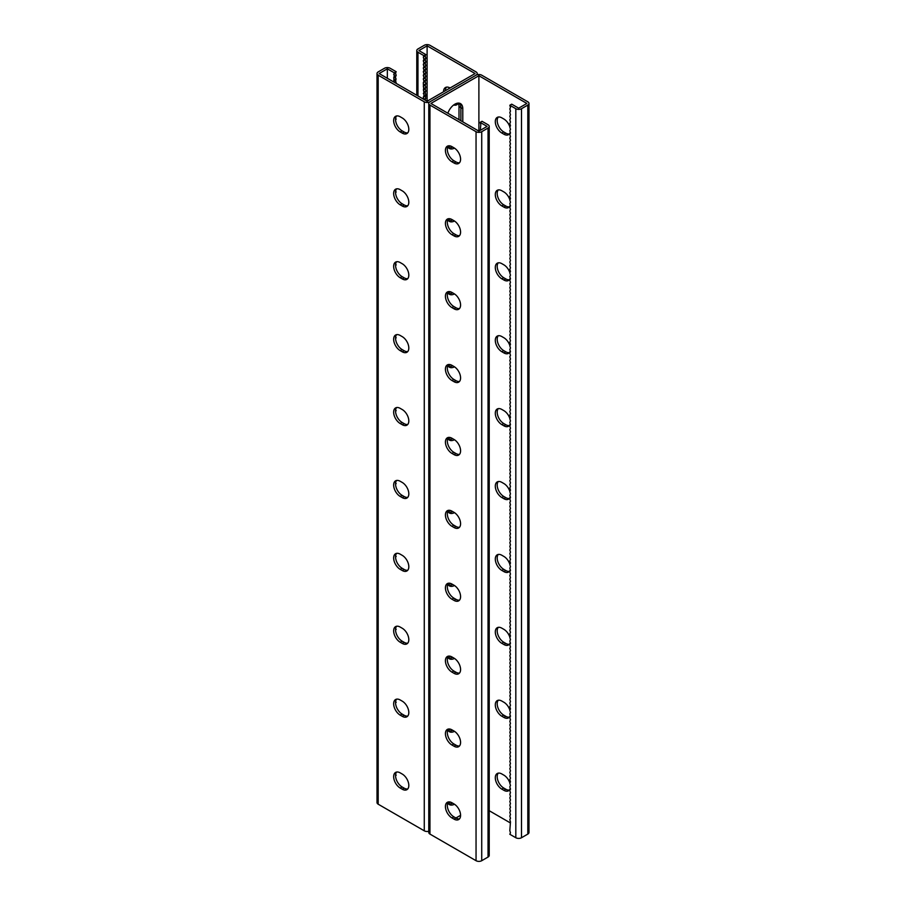 <?xml version="1.0" encoding="UTF-8"?>
<svg xmlns="http://www.w3.org/2000/svg" width="906" height="906" viewBox="0 0 906 906"><rect width="100%" height="100%" fill="white"/><g stroke="black" fill="none" stroke-linecap="round" stroke-linejoin="round"><path stroke-width="1.36" d="M478.889 75.73L478.889 131.144L430.905 103.443L478.889 75.73L526.862 103.443L518.662 108.176L511.72 104.167L509.818 105.266L510.474 107.463L509.818 108.901L510.474 111.11L509.818 112.548L510.474 114.756L509.818 116.195L510.474 118.392L509.818 119.841L510.474 122.038L509.818 123.488L510.474 125.685L509.818 127.134L510.474 129.332L509.818 130.781L510.474 132.978L509.818 134.416L510.474 136.625L509.818 138.063L510.474 140.271L509.818 141.71L510.474 143.907L509.818 145.356L510.474 147.553L509.818 149.003L510.474 151.2L509.818 152.65L510.474 154.847L509.818 156.296L510.474 158.493L509.818 159.932L510.474 162.14L509.818 163.578L510.474 165.787L509.818 167.225L510.474 169.422L509.818 170.872L510.474 173.069L509.818 174.518L510.474 176.715L509.818 178.165L510.474 180.362L509.818 181.812L510.474 184.009L509.818 185.447L510.474 187.655L509.818 189.094L510.474 191.302L509.818 192.74L510.474 194.937L509.818 196.387L510.474 198.584L509.818 200.033L510.474 202.231L509.818 203.68L510.474 205.877L509.818 207.327L510.474 209.524L509.818 210.962L510.474 213.17L509.818 214.609L510.474 216.817L509.818 218.255L510.474 220.452L509.818 221.902L510.474 224.099L509.818 225.549L510.474 227.746L509.818 229.195L510.474 231.392L509.818 232.842L510.474 235.039L509.818 236.477L510.474 238.686L509.818 240.124L510.474 242.332L509.818 243.771L510.474 245.968L509.818 247.417L510.474 249.614L509.818 251.064L510.474 253.261L509.818 254.711L510.474 256.908L509.818 258.357L510.474 260.554L509.818 262.004L510.474 264.201L509.818 265.639L510.474 267.848L509.818 269.286L510.474 271.483L509.818 272.933L510.474 275.13L509.818 276.579L510.474 278.776L509.818 280.226L510.474 282.423L509.818 283.872L510.474 286.07L509.818 287.519L510.474 289.716L509.818 291.154L510.474 293.363L509.818 294.801L510.474 297.009L509.818 298.448L510.474 300.645L509.818 302.094L510.474 304.291L509.818 305.741L510.474 307.938L509.818 309.388L510.474 311.585L509.818 313.034L510.474 315.231L509.818 316.67L510.474 318.878L509.818 320.316L510.474 322.525L509.818 323.963L510.474 326.16L509.818 327.61L510.474 329.807L509.818 331.256L510.474 333.453L509.818 334.903L510.474 337.1L509.818 338.55L510.474 340.747L509.818 342.185L510.474 344.393L509.818 345.832L510.474 348.04L509.818 349.478L510.474 351.675L509.818 353.125L510.474 355.322L509.818 356.771L510.474 358.969L509.818 360.418L510.474 362.615L509.818 364.065L510.474 366.262L509.818 367.7L510.474 369.908L509.818 371.347L510.474 373.555L509.818 374.993L510.474 377.19L509.818 378.64L510.474 380.837L509.818 382.287L510.474 384.484L509.818 385.933L510.474 388.13L509.818 389.58L510.474 391.777L509.818 393.215L510.474 395.424L509.818 396.862L510.474 399.07L509.818 400.509L510.474 402.706L509.818 404.155L510.474 406.352L509.818 407.802L510.474 409.999L509.818 411.449L510.474 413.646L509.818 415.095L510.474 417.292L509.818 418.731L510.474 420.939L509.818 422.377L510.474 424.586L509.818 426.024L510.474 428.221L509.818 429.671L510.474 431.868L509.818 433.317L510.474 435.514L509.818 436.964L510.474 439.161L509.818 440.61L510.474 442.808L509.818 444.257L510.474 446.454L509.818 447.892L510.474 450.101L509.818 451.539L510.474 453.736L509.818 455.186L510.474 457.383L509.818 458.832L510.474 461.029L509.818 462.479L510.474 464.676L509.818 466.126L510.474 468.323L509.818 469.772L510.474 471.969L509.818 473.408L510.474 475.616L509.818 477.054L510.474 479.263L509.818 480.701L510.474 482.898L509.818 484.348L510.474 486.545L509.818 487.994L510.474 490.191L509.818 491.641L510.474 493.838L509.818 495.288L510.474 497.485L509.818 498.923L510.474 501.131L509.818 502.57L510.474 504.778L509.818 506.216L510.474 508.413L509.818 509.863L510.474 512.06L509.818 513.509L510.474 515.707L509.818 517.156L510.474 519.353L509.818 520.803L510.474 523L509.818 524.438L510.474 526.646L509.818 528.085L510.474 530.293L509.818 531.731L510.474 533.928L509.818 535.378L510.474 537.575L509.818 539.025L510.474 541.222L509.818 542.671L510.474 544.868L509.818 546.318L510.474 548.515L509.818 549.953L510.474 552.162L509.818 553.6L510.474 555.808L509.818 557.247L510.474 559.444L509.818 560.893L510.474 563.09L509.818 564.54L510.474 566.737L509.818 568.187L510.474 570.384L509.818 571.833L510.474 574.03L509.818 575.469L510.474 577.677L509.818 579.115L510.474 581.324L509.818 582.762L510.474 584.959L509.818 586.409L510.474 588.606L509.818 590.055L510.474 592.252L509.818 593.702L510.474 595.899L509.818 597.348L510.474 599.546L509.818 600.984L510.474 603.192L509.818 604.63L510.474 606.839L509.818 608.277L510.474 610.474L509.818 611.924L510.474 614.121L509.818 615.57L510.474 617.767L509.818 619.217L510.474 621.414L509.818 622.864L510.474 625.061L509.818 626.51L510.474 628.707L509.818 630.146L510.474 632.354L509.818 633.792L510.474 636.001L509.818 637.439L510.474 639.636L509.818 641.086L510.474 643.283L509.818 644.732L510.474 646.929L509.818 648.379L510.474 650.576L509.818 652.026L510.474 654.223L509.818 655.661L510.474 657.869L509.818 659.308L510.474 661.516L509.818 662.954L510.474 665.151L509.818 666.601L510.474 668.798L509.818 670.247L510.474 672.445L509.818 673.894L510.474 676.091L509.818 677.541L510.474 679.738L509.818 681.176L510.474 683.384L509.818 684.823L510.474 687.031L509.818 688.469L510.474 690.666L509.818 692.116L510.474 694.313L509.818 695.763L510.474 697.96L509.818 699.409L510.474 701.606L509.818 703.056L510.474 705.253L509.818 706.691L510.474 708.9L509.818 710.338L510.474 712.546L509.818 713.985L510.474 716.182L509.818 717.631L510.474 719.828L509.818 721.278L510.474 723.475L509.818 724.925L510.474 727.122L509.818 728.571L510.474 730.768L509.818 732.207L510.474 734.415L509.818 735.853L510.474 738.062L509.818 739.5L510.474 741.697L509.818 743.147L510.474 745.344L509.818 746.793L510.474 748.99L509.818 750.44L510.474 752.637L509.818 754.086L510.474 756.284L509.818 757.722L510.474 759.93L509.818 761.368L510.474 763.577L509.818 765.015L510.474 767.212L509.818 768.662L510.474 770.859L509.818 772.308L510.474 774.505L509.818 775.955L510.474 778.152L509.818 779.602L510.474 781.799L509.818 783.248L510.474 785.445L509.818 786.884L510.474 789.092L509.818 790.53L510.474 792.727L509.818 794.177L510.474 796.374L509.818 797.824L510.474 800.021L509.818 801.47L510.474 803.667L509.818 805.117L510.474 807.314L509.818 808.764L510.474 810.961L509.818 812.399L510.474 814.607L509.818 816.046L510.474 818.254L509.818 819.692L510.474 821.889L509.818 830.632L510.474 832.829L509.818 834.279L515.82 837.733L515.82 108.72L509.818 105.266M454.484 148.131A11.155 6.444 -60 0 1 449.319 148.459A11.155 6.444 -60 0 1 447.779 146.84M447.858 113.227A11.155 6.444 -60 0 1 460.475 103.612A11.155 6.444 -60 0 1 462.785 108.72L462.785 121.846M454.484 221.03A11.155 6.444 -60 0 1 449.319 221.358A11.155 6.444 -60 0 1 447.779 219.75M454.484 366.839A11.155 6.444 -60 0 1 449.319 367.168A11.155 6.444 -60 0 1 447.779 365.548M454.484 439.738A11.155 6.444 -60 0 1 449.319 440.067A11.155 6.444 -60 0 1 447.779 438.447M454.484 293.929A11.155 6.444 -60 0 1 449.319 294.269A11.155 6.444 -60 0 1 447.779 292.649M459.501 818.854A9.287 5.357 60 0 1 455.899 818.016L460.576 815.321M447.779 802.954A11.155 6.444 120 0 0 449.319 804.573A11.155 6.444 120 0 0 454.484 804.245M447.779 730.055A11.155 6.444 120 0 0 449.319 731.674A11.155 6.444 120 0 0 454.484 731.346M447.779 584.257A11.155 6.444 120 0 0 449.319 585.865A11.155 6.444 120 0 0 454.484 585.536M450.542 510.531A11.155 6.444 -60 0 1 447.802 511.301A11.155 6.444 120 0 0 449.319 512.966A11.155 6.444 120 0 0 454.484 512.637M447.779 657.156A11.155 6.444 120 0 0 449.319 658.775A11.155 6.444 120 0 0 454.484 658.436M452.615 147.032A11.155 6.444 -60 0 1 448.447 147.769A11.155 6.444 120 0 0 452.615 147.032M459.002 119.66L459.002 106.534L460.894 107.633L460.894 120.747L460.894 107.633A11.155 6.444 120 0 0 459.444 103.205A11.155 6.444 -60 0 1 460.894 107.633L462.785 108.72M452.615 219.931A11.155 6.444 -60 0 1 448.447 220.679A11.155 6.444 120 0 0 452.615 219.931M452.615 365.73A11.155 6.444 -60 0 1 448.447 366.477A11.155 6.444 120 0 0 452.615 365.73M452.615 438.629A11.155 6.444 -60 0 1 448.447 439.376A11.155 6.444 120 0 0 452.615 438.629M452.615 292.831A11.155 6.444 -60 0 1 448.447 293.578A11.155 6.444 120 0 0 452.615 292.831M477.224 74.722L477.224 73.545A4.02 2.322 0 0 1 476.046 75.187L429.954 101.8L476.046 75.187A4.02 2.322 180 0 1 481.732 75.187L527.813 101.8A4.02 2.322 180 0 1 528.991 103.443A4.02 2.322 180 0 1 527.813 105.073L521.505 108.72A4.02 2.322 180 0 1 515.82 108.72M448.447 803.882A11.155 6.444 120 0 0 452.615 803.135A11.155 6.444 -60 0 1 448.447 803.882M448.447 730.983A11.155 6.444 120 0 0 452.615 730.236A11.155 6.444 -60 0 1 448.447 730.983M448.447 585.185A11.155 6.444 120 0 0 452.615 584.438A11.155 6.444 -60 0 1 448.447 585.185M448.447 512.275A11.155 6.444 120 0 0 452.615 511.539A11.155 6.444 -60 0 1 448.447 512.275M448.447 658.084A11.155 6.444 120 0 0 452.615 657.337A11.155 6.444 -60 0 1 448.447 658.084M509.885 418.595A9.287 5.357 -120 0 0 503.883 410.645L501.867 409.478A9.287 5.357 -120 0 0 497.224 409.014A9.287 5.357 -120 0 0 495.797 416.454A9.287 5.357 -120 0 0 501.867 424.642L503.883 425.809A9.287 5.357 -120 0 0 508.526 426.273A9.287 5.357 -120 0 0 510.237 423.793M510.406 421.086A9.287 5.357 -120 0 0 510.316 420.407M509.885 345.696A9.287 5.357 -120 0 0 503.883 337.745L501.867 336.579A9.287 5.357 -120 0 0 497.224 336.115A9.287 5.357 -120 0 0 495.797 343.555A9.287 5.357 -120 0 0 501.867 351.743L503.883 352.91A9.287 5.357 -120 0 0 508.526 353.363A9.287 5.357 -120 0 0 510.237 350.894M510.406 348.187A9.287 5.357 -120 0 0 510.316 347.496M509.885 272.797A9.287 5.357 -120 0 0 503.883 264.846L501.867 263.68A9.287 5.357 -120 0 0 497.224 263.216A9.287 5.357 -120 0 0 495.797 270.656A9.287 5.357 -120 0 0 501.867 278.844L503.883 280.011A9.287 5.357 -120 0 0 508.526 280.464A9.287 5.357 -120 0 0 510.237 277.995M510.406 275.288A9.287 5.357 -120 0 0 510.316 274.597M509.885 199.898A9.287 5.357 -120 0 0 503.883 191.936L501.867 190.77A9.287 5.357 -120 0 0 497.224 190.317A9.287 5.357 -120 0 0 495.797 197.757A9.287 5.357 -120 0 0 501.867 205.934L503.883 207.1A9.287 5.357 -120 0 0 508.526 207.565A9.287 5.357 -120 0 0 510.237 205.096M510.406 202.389A9.287 5.357 -120 0 0 510.316 201.698M509.885 126.999A9.287 5.357 -120 0 0 503.883 119.037L501.867 117.871A9.287 5.357 -120 0 0 497.224 117.418A9.287 5.357 -120 0 0 495.797 124.858A9.287 5.357 -120 0 0 501.867 133.035L503.883 134.201A9.287 5.357 -120 0 0 508.526 134.666A9.287 5.357 -120 0 0 510.237 132.197M510.406 129.479A9.287 5.357 -120 0 0 510.316 128.799M489.217 810.711L510.078 822.761M510.237 496.703A9.287 5.357 60 0 1 508.526 499.172A9.287 5.357 60 0 1 503.883 498.708L501.867 497.541A9.287 5.357 60 0 1 495.797 489.365A9.287 5.357 60 0 1 497.224 481.924A9.287 5.357 60 0 1 501.867 482.377L503.883 483.544A9.287 5.357 60 0 1 509.885 491.505M510.316 493.306A9.287 5.357 60 0 1 510.406 493.985M510.237 569.602A9.287 5.357 60 0 1 508.526 572.071A9.287 5.357 60 0 1 503.883 571.607L501.867 570.44A9.287 5.357 60 0 1 495.797 562.264A9.287 5.357 60 0 1 497.224 554.823A9.287 5.357 60 0 1 501.867 555.276L503.883 556.443A9.287 5.357 60 0 1 509.885 564.404M510.316 566.205A9.287 5.357 60 0 1 510.406 566.896M510.237 642.501A9.287 5.357 60 0 1 508.526 644.97A9.287 5.357 60 0 1 503.883 644.517L501.867 643.351A9.287 5.357 60 0 1 495.797 635.163A9.287 5.357 60 0 1 497.224 627.722A9.287 5.357 60 0 1 501.867 628.186L503.883 629.353A9.287 5.357 60 0 1 509.885 637.303M510.316 639.104A9.287 5.357 60 0 1 510.406 639.795M510.237 715.4A9.287 5.357 60 0 1 508.526 717.869A9.287 5.357 60 0 1 503.883 717.416L501.867 716.25A9.287 5.357 60 0 1 495.797 708.062A9.287 5.357 60 0 1 497.224 700.621A9.287 5.357 60 0 1 501.867 701.085L503.883 702.252A9.287 5.357 60 0 1 509.885 710.202M510.316 712.003A9.287 5.357 60 0 1 510.406 712.694M510.237 788.311A9.287 5.357 60 0 1 508.526 790.779A9.287 5.357 60 0 1 503.883 790.315L501.867 789.149A9.287 5.357 60 0 1 495.797 780.961A9.287 5.357 60 0 1 497.224 773.52A9.287 5.357 60 0 1 501.867 773.984L503.883 775.151A9.287 5.357 60 0 1 509.885 783.101M510.316 784.913A9.287 5.357 60 0 1 510.406 785.593M509.376 425.548A9.287 5.357 60 0 1 505.775 424.71L503.759 423.544A9.287 5.357 60 0 1 497.983 416.239A9.287 5.357 60 0 1 498.266 408.64M509.376 352.649A9.287 5.357 60 0 1 505.775 351.811L503.759 350.645A9.287 5.357 60 0 1 497.983 343.329A9.287 5.357 60 0 1 498.266 335.741M509.376 279.75A9.287 5.357 60 0 1 505.775 278.912L503.759 277.746A9.287 5.357 60 0 1 497.983 270.43A9.287 5.357 60 0 1 498.266 262.842M509.376 206.851A9.287 5.357 60 0 1 505.775 206.013L503.759 204.847A9.287 5.357 60 0 1 497.983 197.531A9.287 5.357 60 0 1 498.266 189.932M509.376 133.952A9.287 5.357 60 0 1 505.775 133.114L503.759 131.948A9.287 5.357 60 0 1 497.983 124.632A9.287 5.357 60 0 1 498.266 117.033M498.266 481.539A9.287 5.357 -120 0 0 497.983 489.138A9.287 5.357 -120 0 0 503.759 496.454L505.775 497.62A9.287 5.357 -120 0 0 509.376 498.459M498.266 554.438A9.287 5.357 -120 0 0 497.983 562.037A9.287 5.357 -120 0 0 503.759 569.353L505.775 570.52A9.287 5.357 -120 0 0 509.376 571.358M498.266 627.348A9.287 5.357 -120 0 0 497.983 634.936A9.287 5.357 -120 0 0 503.759 642.252L505.775 643.419A9.287 5.357 -120 0 0 509.376 644.257M498.266 700.247A9.287 5.357 -120 0 0 497.983 707.835A9.287 5.357 -120 0 0 503.759 715.151L505.775 716.318A9.287 5.357 -120 0 0 509.376 717.156M498.266 773.146A9.287 5.357 -120 0 0 497.983 780.745A9.287 5.357 -120 0 0 503.759 788.05L505.775 789.217A9.287 5.357 -120 0 0 509.376 790.055M528.991 103.443L528.991 832.455A4.02 2.322 180 0 1 527.813 834.086L521.505 837.733A4.02 2.322 180 0 1 515.82 837.733M428.776 831.278A4.02 2.322 180 0 1 424.268 830.813L424.268 101.8A4.02 2.322 180 0 0 429.954 101.8A4.02 2.322 0 0 0 428.776 103.443A4.02 2.322 0 0 0 429.954 105.073L476.046 131.687A4.02 2.322 0 0 0 481.732 131.687L488.04 128.04A4.02 2.322 0 0 0 489.217 126.398A4.02 2.322 0 0 0 488.04 124.756L482.037 121.302L480.146 122.389L487.088 126.398L478.889 131.144M480.146 122.389L480.803 124.598L480.327 130.305M448.391 437.439A9.287 5.357 -120 0 0 448.108 445.027A9.287 5.357 -120 0 0 453.883 452.343L455.899 453.51A9.287 5.357 -120 0 0 459.501 454.348M448.391 364.529A9.287 5.357 -120 0 0 448.108 372.128A9.287 5.357 -120 0 0 453.883 379.444L455.899 380.611A9.287 5.357 -120 0 0 459.501 381.449M448.391 291.63A9.287 5.357 -120 0 0 448.108 299.229A9.287 5.357 -120 0 0 453.883 306.545L455.899 307.712A9.287 5.357 -120 0 0 459.501 308.55M448.391 218.731A9.287 5.357 -120 0 0 448.108 226.33A9.287 5.357 -120 0 0 453.883 233.635L455.899 234.801A9.287 5.357 -120 0 0 459.501 235.639M448.391 145.832A9.287 5.357 -120 0 0 448.108 153.431A9.287 5.357 -120 0 0 453.883 160.736L455.899 161.902A9.287 5.357 -120 0 0 459.501 162.74M459.501 527.247A9.287 5.357 60 0 1 455.899 526.409L453.883 525.242A9.287 5.357 60 0 1 448.108 517.938A9.287 5.357 60 0 1 448.391 510.338M459.501 600.146A9.287 5.357 60 0 1 455.899 599.308L453.883 598.141A9.287 5.357 60 0 1 448.108 590.837A9.287 5.357 60 0 1 448.391 583.238M459.501 673.056A9.287 5.357 60 0 1 455.899 672.218L453.883 671.052A9.287 5.357 60 0 1 448.108 663.736A9.287 5.357 60 0 1 448.391 656.137M459.501 745.955A9.287 5.357 60 0 1 455.899 745.117L453.883 743.951A9.287 5.357 60 0 1 448.108 736.635A9.287 5.357 60 0 1 448.391 729.036M454.008 819.115A9.287 5.357 -120 0 0 458.651 819.568A9.287 5.357 -120 0 0 460.078 812.127A9.287 5.357 -120 0 0 454.008 803.95L451.992 802.784A9.287 5.357 -120 0 0 447.349 802.32A9.287 5.357 -120 0 0 445.922 809.76A9.287 5.357 -120 0 0 451.992 817.948L454.008 819.115L455.899 818.016L453.883 816.85A9.287 5.357 60 0 1 448.108 809.534A9.287 5.357 60 0 1 448.391 801.946M428.776 103.443L428.776 832.455A4.02 2.322 0 0 0 429.954 834.086L476.046 860.7A4.02 2.322 0 0 0 481.732 860.7L488.04 857.053A4.02 2.322 0 0 0 489.217 855.411L489.217 126.398M451.992 438.278L454.008 439.444A9.287 5.357 60 0 1 460.078 447.621A9.287 5.357 60 0 1 458.651 455.061A9.287 5.357 60 0 1 454.008 454.608L451.992 453.442A9.287 5.357 60 0 1 445.922 445.254A9.287 5.357 60 0 1 447.349 437.813A9.287 5.357 60 0 1 451.992 438.278M451.992 365.367L454.008 366.534A9.287 5.357 60 0 1 460.078 374.722A9.287 5.357 60 0 1 458.651 382.162A9.287 5.357 60 0 1 454.008 381.698L451.992 380.531A9.287 5.357 60 0 1 445.922 372.355A9.287 5.357 60 0 1 447.349 364.914A9.287 5.357 60 0 1 451.992 365.367M451.992 292.468L454.008 293.635A9.287 5.357 60 0 1 460.078 301.823A9.287 5.357 60 0 1 458.651 309.263A9.287 5.357 60 0 1 454.008 308.799L451.992 307.632A9.287 5.357 60 0 1 445.922 299.456A9.287 5.357 60 0 1 447.349 292.015A9.287 5.357 60 0 1 451.992 292.468M451.992 219.569L454.008 220.736A9.287 5.357 60 0 1 460.078 228.924A9.287 5.357 60 0 1 458.651 236.364A9.287 5.357 60 0 1 454.008 235.9L451.992 234.733A9.287 5.357 60 0 1 445.922 226.545A9.287 5.357 60 0 1 447.349 219.105A9.287 5.357 60 0 1 451.992 219.569M451.992 146.67L454.008 147.837A9.287 5.357 60 0 1 460.078 156.013A9.287 5.357 60 0 1 458.651 163.454A9.287 5.357 60 0 1 454.008 163.001L451.992 161.834A9.287 5.357 60 0 1 445.922 153.646A9.287 5.357 60 0 1 447.349 146.206A9.287 5.357 60 0 1 451.992 146.67M451.992 526.341L454.008 527.507A9.287 5.357 -120 0 0 458.651 527.96A9.287 5.357 -120 0 0 460.078 520.52A9.287 5.357 -120 0 0 454.008 512.343L451.992 511.177A9.287 5.357 -120 0 0 447.349 510.712A9.287 5.357 -120 0 0 445.922 518.153A9.287 5.357 -120 0 0 451.992 526.341L453.883 525.242M451.992 599.24L454.008 600.406A9.287 5.357 -120 0 0 458.651 600.871A9.287 5.357 -120 0 0 460.078 593.43A9.287 5.357 -120 0 0 454.008 585.242L451.992 584.076A9.287 5.357 -120 0 0 447.349 583.611A9.287 5.357 -120 0 0 445.922 591.052A9.287 5.357 -120 0 0 451.992 599.24L453.883 598.141M451.992 672.139L454.008 673.305A9.287 5.357 -120 0 0 458.651 673.77A9.287 5.357 -120 0 0 460.078 666.329A9.287 5.357 -120 0 0 454.008 658.141L451.992 656.975A9.287 5.357 -120 0 0 447.349 656.522A9.287 5.357 -120 0 0 445.922 663.962A9.287 5.357 -120 0 0 451.992 672.139L453.883 671.052M451.992 745.038L454.008 746.204A9.287 5.357 -120 0 0 458.651 746.669A9.287 5.357 -120 0 0 460.078 739.228A9.287 5.357 -120 0 0 454.008 731.04L451.992 729.874A9.287 5.357 -120 0 0 447.349 729.421A9.287 5.357 -120 0 0 445.922 736.861A9.287 5.357 -120 0 0 451.992 745.038L453.883 743.951M477.224 73.545A4.02 2.322 0 0 0 476.046 71.914L429.954 45.3A4.02 2.322 0 0 0 424.268 45.3L417.96 48.947A4.02 2.322 0 0 0 416.783 50.589A4.02 2.322 0 0 0 417.96 52.231L423.963 55.685L425.854 54.598L418.912 50.589L427.111 45.844L475.095 73.545L427.111 101.246L379.138 73.545L387.338 68.811L388.289 69.354L394.28 72.82L393.759 81.993M387.338 68.811L387.338 78.29M424.268 101.8L378.187 75.187A4.02 2.322 180 0 1 377.009 73.545A4.02 2.322 180 0 1 378.187 71.914L384.495 68.267A4.02 2.322 180 0 1 390.18 68.267L396.182 71.721L395.526 73.171L396.182 75.368L395.526 76.817L395.922 83.239M395.763 117.689L395.594 120.407M395.684 121.087L396.115 122.899M395.763 190.6L395.594 193.306M395.684 193.997L396.115 195.798M395.763 263.499L395.594 266.205M395.684 266.896L396.115 268.697M395.763 336.398L395.594 339.104M395.684 339.795L396.115 341.596M395.763 409.297L395.594 412.015M395.684 412.694L396.115 414.495M395.594 484.914L395.763 482.207M396.115 487.405L395.684 485.593M395.594 557.813L395.763 555.106M396.115 560.304L395.684 558.504M395.594 630.712L395.763 628.005M396.115 633.203L395.684 631.403M395.594 703.611L395.763 700.904M396.115 706.102L395.684 704.302M395.594 776.521L395.763 773.803M396.115 779.001L395.684 777.201M447.802 146.795A11.155 6.444 120 0 0 450.542 146.025M459.002 106.534A11.155 6.444 120 0 0 458.243 103.091M447.802 219.694A11.155 6.444 120 0 0 450.542 218.924M447.802 365.492A11.155 6.444 120 0 0 450.542 364.722M447.802 438.402A11.155 6.444 120 0 0 450.542 437.621M447.802 292.593A11.155 6.444 120 0 0 450.542 291.823M450.542 802.127A11.155 6.444 -60 0 1 447.802 802.909M450.542 729.228A11.155 6.444 -60 0 1 447.802 729.998M450.542 583.43A11.155 6.444 -60 0 1 447.802 584.2M450.542 656.329A11.155 6.444 -60 0 1 447.802 657.099M396.182 71.721L394.28 72.82M407.734 424.461A9.287 5.357 60 0 1 404.133 423.623L402.117 422.456A9.287 5.357 60 0 1 396.341 415.141A9.287 5.357 60 0 1 396.624 407.541M407.734 351.562A9.287 5.357 60 0 1 404.133 350.724L402.117 349.557A9.287 5.357 60 0 1 396.341 342.242A9.287 5.357 60 0 1 396.624 334.642M407.734 278.652A9.287 5.357 60 0 1 404.133 277.814L402.117 276.647A9.287 5.357 60 0 1 396.341 269.342A9.287 5.357 60 0 1 396.624 261.743M407.734 205.753A9.287 5.357 60 0 1 404.133 204.915L402.117 203.748A9.287 5.357 60 0 1 396.341 196.443A9.287 5.357 60 0 1 396.624 188.844M407.734 132.854A9.287 5.357 60 0 1 404.133 132.016L402.117 130.849A9.287 5.357 60 0 1 396.341 123.533A9.287 5.357 60 0 1 396.624 115.945M396.624 480.452A9.287 5.357 -120 0 0 396.341 488.04A9.287 5.357 -120 0 0 402.117 495.356L404.133 496.522A9.287 5.357 -120 0 0 407.734 497.36M396.624 553.351A9.287 5.357 -120 0 0 396.341 560.95A9.287 5.357 -120 0 0 402.117 568.255L404.133 569.421A9.287 5.357 -120 0 0 407.734 570.259M396.624 626.25A9.287 5.357 -120 0 0 396.341 633.849A9.287 5.357 -120 0 0 402.117 641.154L404.133 642.32A9.287 5.357 -120 0 0 407.734 643.158M396.624 699.149A9.287 5.357 -120 0 0 396.341 706.748A9.287 5.357 -120 0 0 402.117 714.064L404.133 715.23A9.287 5.357 -120 0 0 407.734 716.068M396.624 772.048A9.287 5.357 -120 0 0 396.341 779.647A9.287 5.357 -120 0 0 402.117 786.963L404.133 788.129A9.287 5.357 -120 0 0 407.734 788.967M402.241 409.546L400.226 408.38A9.287 5.357 -120 0 0 395.582 407.927A9.287 5.357 -120 0 0 394.155 415.367A9.287 5.357 -120 0 0 400.226 423.544L402.241 424.71A9.287 5.357 -120 0 0 406.885 425.174A9.287 5.357 -120 0 0 408.312 417.734A9.287 5.357 -120 0 0 402.241 409.546M402.241 336.647L400.226 335.48A9.287 5.357 -120 0 0 395.582 335.027A9.287 5.357 -120 0 0 394.155 342.468A9.287 5.357 -120 0 0 400.226 350.645L402.241 351.811A9.287 5.357 -120 0 0 406.885 352.275A9.287 5.357 -120 0 0 408.312 344.835A9.287 5.357 -120 0 0 402.241 336.647M402.241 263.748L400.226 262.581A9.287 5.357 -120 0 0 395.582 262.117A9.287 5.357 -120 0 0 394.155 269.558A9.287 5.357 -120 0 0 400.226 277.746L402.241 278.912A9.287 5.357 -120 0 0 406.885 279.376A9.287 5.357 -120 0 0 408.312 271.936A9.287 5.357 -120 0 0 402.241 263.748M402.241 190.849L400.226 189.682A9.287 5.357 -120 0 0 395.582 189.218A9.287 5.357 -120 0 0 394.155 196.659A9.287 5.357 -120 0 0 400.226 204.847L402.241 206.013A9.287 5.357 -120 0 0 406.885 206.466A9.287 5.357 -120 0 0 408.312 199.026A9.287 5.357 -120 0 0 402.241 190.849M402.241 117.95L400.226 116.783A9.287 5.357 -120 0 0 395.582 116.319A9.287 5.357 -120 0 0 394.155 123.76A9.287 5.357 -120 0 0 400.226 131.948L402.241 133.114A9.287 5.357 -120 0 0 406.885 133.567A9.287 5.357 -120 0 0 408.312 126.127A9.287 5.357 -120 0 0 402.241 117.95M424.268 830.813L378.187 804.2A4.02 2.322 180 0 1 377.009 802.557L377.009 73.545M402.241 497.62L400.226 496.454A9.287 5.357 60 0 1 394.155 488.266A9.287 5.357 60 0 1 395.582 480.826A9.287 5.357 60 0 1 400.226 481.29L402.241 482.456A9.287 5.357 60 0 1 408.312 490.633A9.287 5.357 60 0 1 406.885 498.074A9.287 5.357 60 0 1 402.241 497.62L404.133 496.522M402.241 570.52L400.226 569.353A9.287 5.357 60 0 1 394.155 561.165A9.287 5.357 60 0 1 395.582 553.725A9.287 5.357 60 0 1 400.226 554.189L402.241 555.355A9.287 5.357 60 0 1 408.312 563.532A9.287 5.357 60 0 1 406.885 570.973A9.287 5.357 60 0 1 402.241 570.52L404.133 569.421M402.241 643.419L400.226 642.252A9.287 5.357 60 0 1 394.155 634.064A9.287 5.357 60 0 1 395.582 626.624A9.287 5.357 60 0 1 400.226 627.088L402.241 628.254A9.287 5.357 60 0 1 408.312 636.442A9.287 5.357 60 0 1 406.885 643.883A9.287 5.357 60 0 1 402.241 643.419L404.133 642.32M402.241 716.318L400.226 715.151A9.287 5.357 60 0 1 394.155 706.974A9.287 5.357 60 0 1 395.582 699.534A9.287 5.357 60 0 1 400.226 699.987L402.241 701.153A9.287 5.357 60 0 1 408.312 709.341A9.287 5.357 60 0 1 406.885 716.782A9.287 5.357 60 0 1 402.241 716.318L404.133 715.23M402.241 789.217L400.226 788.05A9.287 5.357 60 0 1 394.155 779.873A9.287 5.357 60 0 1 395.582 772.433A9.287 5.357 60 0 1 400.226 772.886L402.241 774.052A9.287 5.357 60 0 1 408.312 782.24A9.287 5.357 60 0 1 406.885 789.681A9.287 5.357 60 0 1 402.241 789.217L404.133 788.129M393.634 74.269L395.526 73.171M394.28 76.466L396.182 75.368M395.548 83.024L396.182 82.661M395.548 119.479L396.182 119.116M395.548 192.378L396.182 192.015M395.548 265.277L396.182 264.914M395.548 338.176L396.182 337.813M395.548 411.086L396.182 410.712M393.634 77.905L395.526 76.817M394.28 80.113L396.182 79.015M393.634 81.551L395.526 80.464M425.854 54.598L425.197 56.036L425.854 58.244L425.197 59.683L425.854 61.88L425.197 63.329L425.854 65.526L425.197 66.976L425.854 69.173L425.197 70.623L425.854 72.82L425.197 74.269L425.854 76.466L425.197 77.905L425.854 80.113L425.197 81.551L425.854 83.76L425.197 85.198L425.854 87.395L425.197 88.845L425.854 91.042L425.197 92.491L425.854 94.688L425.333 100.215M423.963 55.685L423.306 57.135L423.963 59.332L423.306 60.781L423.963 62.978L423.306 64.428L423.963 66.625L423.306 68.063L423.963 70.272L423.306 71.71L423.963 73.918L423.306 75.357L423.963 77.554L423.306 79.003L423.963 81.2L423.306 82.65L423.963 95.787L423.306 97.225L423.963 99.434L425.854 98.335M427.111 45.844L427.111 101.246M458.198 103.091A9.287 5.357 60 0 1 456.76 104.779A9.287 5.357 60 0 1 453.657 104.994M443.532 91.778A9.287 5.357 60 0 1 445.458 87.52A9.287 5.357 60 0 1 450.101 87.984M446.499 87.146A9.287 5.357 -120 0 0 445.424 90.679M455.458 103.873A9.287 5.357 -120 0 0 457.609 104.054M425.197 56.036L423.306 57.135M425.854 58.244L423.963 59.332M425.197 66.976L423.306 68.063M425.854 69.173L423.963 70.272M425.854 65.526L423.963 66.625M425.197 70.623L423.306 71.71M425.854 72.82L423.963 73.918M425.197 74.269L423.306 75.357M425.854 76.466L423.963 77.554M425.197 77.905L423.306 79.003M425.854 80.113L423.963 81.2M425.197 81.551L423.306 82.65M425.854 83.76L423.963 84.847M425.197 85.198L423.306 86.297M425.854 87.395L423.963 88.494M425.197 88.845L423.306 89.943M425.854 91.042L423.963 92.14M425.197 92.491L423.306 93.578M425.854 94.688L423.963 95.787M425.197 96.138L423.306 97.225M425.197 59.683L423.306 60.781M425.854 61.88L423.963 62.978M425.197 63.329L423.306 64.428M395.548 775.593L396.182 775.219M395.548 702.682L396.182 702.32M395.548 629.783L396.182 629.421M395.548 556.884L396.182 556.522M395.548 483.985L396.182 483.623M527.813 834.086L527.813 105.073M521.505 837.733L521.505 108.72M501.867 133.035L503.759 131.948M503.883 134.201L505.775 133.114M501.867 205.934L503.759 204.847M503.883 207.1L505.775 206.013M501.867 278.844L503.759 277.746M503.883 280.011L505.775 278.912M501.867 351.743L503.759 350.645M503.883 352.91L505.775 351.811M501.867 424.642L503.759 423.544M503.883 425.809L505.775 424.71M429.954 834.086L429.954 105.073M476.046 860.7L476.046 131.687M481.732 860.7L481.732 131.687M488.04 857.053L488.04 128.04M453.883 160.736L451.992 161.834M455.899 161.902L454.008 163.001M453.883 233.635L451.992 234.733M455.899 234.801L454.008 235.9M453.883 306.545L451.992 307.632M455.899 307.712L454.008 308.799M453.883 379.444L451.992 380.531M455.899 380.611L454.008 381.698M453.883 452.343L451.992 453.442M455.899 453.51L454.008 454.608M501.867 789.149L503.759 788.05M503.883 790.315L505.775 789.217M501.867 716.25L503.759 715.151M503.883 717.416L505.775 716.318M501.867 643.351L503.759 642.252M503.883 644.517L505.775 643.419M501.867 570.44L503.759 569.353M503.883 571.607L505.775 570.52M501.867 497.541L503.759 496.454M503.883 498.708L505.775 497.62M453.883 816.85L451.992 817.948M455.899 745.117L454.008 746.204M455.899 672.218L454.008 673.305M455.899 599.308L454.008 600.406M455.899 526.409L454.008 527.507M378.187 804.2L378.187 75.187M404.133 132.016L402.241 133.114M402.117 130.849L400.226 131.948M404.133 204.915L402.241 206.013M402.117 203.748L400.226 204.847M404.133 277.814L402.241 278.912M402.117 276.647L400.226 277.746M404.133 350.724L402.241 351.811M402.117 349.557L400.226 350.645M404.133 423.623L402.241 424.71M402.117 422.456L400.226 423.544M417.96 95.968L417.96 52.231M402.117 786.963L400.226 788.05M402.117 714.064L400.226 715.151M402.117 641.154L400.226 642.252M402.117 568.255L400.226 569.353M402.117 495.356L400.226 496.454M416.783 95.289L416.783 50.589"/></g></svg>
